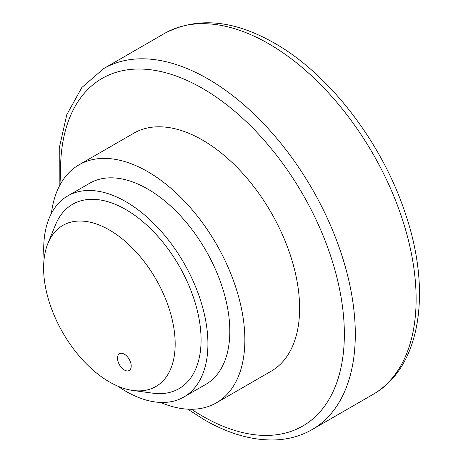 <?xml version="1.0" encoding="UTF-8"?>
<svg xmlns="http://www.w3.org/2000/svg" width="463" height="463" viewBox="0 0 463 463"><rect width="100%" height="100%" fill="white"/><g stroke="black" fill="none" stroke-linecap="round" stroke-linejoin="round"><path stroke-width="0.69" d="M124.368 370.012A9.677 5.585 -120 0 0 129.206 370.493A9.677 5.585 -120 0 0 130.688 362.737A9.677 5.585 -120 0 0 124.368 354.212A9.677 5.585 -120 0 0 119.529 353.732A9.677 5.585 -120 0 0 118.048 361.487A9.677 5.585 -120 0 0 124.368 370.012M160.499 402.428A137.401 79.329 -120 0 0 216.406 402.822L271.144 371.222A137.401 79.329 -120 0 0 292.211 261.115A137.401 79.329 -120 0 0 202.447 140.034A137.401 79.329 -120 0 0 133.743 133.228L79.005 164.834A137.401 79.329 -120 0 0 51.393 213.449M216.406 402.822A137.401 79.329 -120 0 0 237.473 292.72A137.401 79.329 -120 0 0 147.709 171.64A137.401 79.329 -120 0 0 79.005 164.834M117.579 386.049A116.115 67.042 -120 0 0 125.814 391.276A116.115 67.042 -120 0 0 183.869 397.028L205.763 384.388A116.115 67.042 -120 0 0 223.565 291.343A116.115 67.042 -120 0 0 147.709 189.02A116.115 67.042 -120 0 0 89.648 183.267L67.754 195.913A116.115 67.042 -120 0 0 44.118 258.811M183.869 397.028A116.115 67.042 -120 0 0 201.671 303.983A116.115 67.042 -120 0 0 125.814 201.66A116.115 67.042 -120 0 0 67.754 195.913M109.39 229.989A93.034 53.714 -120 0 0 47.938 243.364A93.034 53.714 -120 0 0 109.39 381.911A93.034 53.714 -120 0 0 132.864 390.459A93.034 53.714 -120 0 0 174.082 329.517A93.034 53.714 -120 0 0 109.39 229.989M132.864 390.459L152.668 393.162A106.438 61.452 -120 0 0 199.825 323.434A106.438 61.452 -120 0 0 125.814 209.56A106.438 61.452 -120 0 0 55.502 224.868L47.938 243.364M268.737 43.771A208.425 120.334 -120 0 0 164.527 33.446C196.862 16.5 233.537 19.747 274.542 43.198C329.488 74.34 381.581 142.205 404.847 212.066C432.02 290.214 421.371 367.107 372.952 394.459A208.425 120.334 -120 0 0 404.899 227.437A208.425 120.334 -120 0 0 268.737 43.771M187.735 409.165L204.05 419.628C229.405 434.242 253.666 440.984 276.833 439.85C289.74 439.092 301.506 435.666 312.131 429.571A208.425 120.334 -120 0 0 344.078 262.556A208.425 120.334 -120 0 0 207.916 78.884A208.425 120.334 -120 0 0 103.706 68.565L81.829 87.536L66.828 114.616L59.241 148.148L59.177 186.496M191.468 409.257A200.687 115.866 -120 0 0 202.447 416.087A200.687 115.866 -120 0 0 344.35 334.153A200.687 115.866 -120 0 0 202.447 88.364A200.687 115.866 -120 0 0 60.966 183.215M164.527 33.446L103.706 68.565M372.952 394.459L312.131 429.571"/></g></svg>
